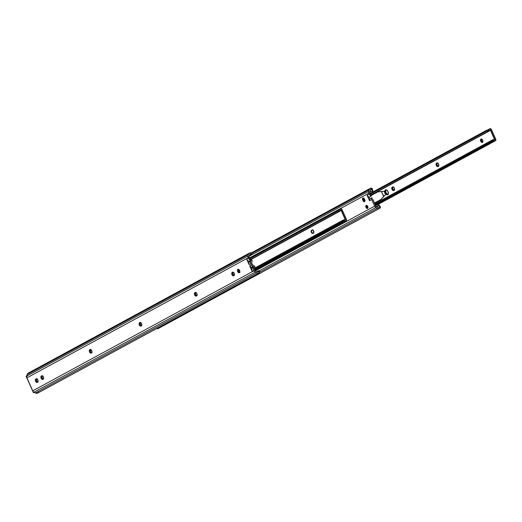 <?xml version="1.0" encoding="UTF-8"?>
<svg xmlns="http://www.w3.org/2000/svg" width="522" height="522" viewBox="0 0 522 522"><rect width="100%" height="100%" fill="white"/><g stroke="black" fill="none" stroke-linecap="round" stroke-linejoin="round"><path stroke-width="0.78" d="M254.801 266.435A0.9 0.718 -118.5 0 1 254.853 267.133L254.625 266.155L252.491 264.817L251.656 262.944L252.491 264.817L254.384 265.952A0.9 0.718 -118.5 0 1 254.801 266.435M249.536 253.033A3.23 2.571 -118.5 0 1 251.01 252.824L249.405 253.105L248.446 254.462A3.23 2.571 -118.5 0 1 249.536 253.033L28.24 373.113A3.23 2.571 61.5 0 0 27.151 374.542L248.446 254.462L248.022 255.976L248.446 254.462L27.151 374.542L26.726 376.062L248.022 255.976L248.74 258.814L250.984 260.687L249.144 261.542L250.984 260.687L250.553 262.351L250.808 263.61L251.728 265.496L253.255 266.514L251.513 267.46L251.878 268.275L253.744 266.977L251.917 267.708L253.738 266.846L251.995 267.793L253.738 266.846L253.457 268.863L253.868 270.455L252.126 271.401L249.653 265.868L251.395 264.922L250.808 263.61L249.066 264.556L246.593 259.023L248.198 257.777A2.46 1.958 -118.5 0 1 248.022 255.976L26.726 376.062A2.46 1.958 61.5 0 0 26.903 377.856L248.198 257.777L26.903 377.856L32.71 390.841A2.46 1.958 61.5 0 0 33.956 392.211L35.405 392.988A3.23 2.571 61.5 0 0 37.708 393.079L259.003 272.993A3.23 2.571 -118.5 0 1 256.7 272.908L35.405 392.988L256.7 272.908L255.251 272.132L33.956 392.211L255.251 272.132A2.46 1.958 -118.5 0 1 254.005 270.755L32.71 390.841L254.005 270.755L253.868 270.455L254.873 271.884L257.118 273.097L258.397 273.208L259.734 272.327A3.23 2.571 -118.5 0 1 259.003 272.993M252.041 260.263A0.9 0.718 -118.5 0 1 252.119 260.883L251.695 259.825L249.868 258.951L248.981 256.954L249.868 258.951L251.545 259.741A0.9 0.718 -118.5 0 1 252.041 260.263M238.547 269.293L238.639 271.172L237.667 271.557A1.847 1.109 68.4 0 1 237.967 269.313A1.847 1.109 68.4 0 1 239.624 270.494L239.813 272.132L238.724 272.719L237.536 271.218L237.575 269.678L238.561 269.332L239.624 270.494A1.847 1.109 68.4 0 1 239.324 272.745A1.847 1.109 68.4 0 1 237.667 271.557L238.639 271.172A1.847 1.109 -111.6 0 0 239.728 272.347M139.302 324.932A1.847 1.109 68.4 0 1 139.531 322.72L140.307 322.459L140.274 324.547L139.302 324.932L139.087 324.253L139.211 323.053L139.876 322.531A1.847 1.109 68.4 0 1 139.948 322.498A1.847 1.109 68.4 0 1 141.638 323.744A1.847 1.109 68.4 0 1 141.384 325.891L140.359 326.093L139.302 324.932L140.274 324.547L141.573 325.774L141.031 326.08A1.847 1.109 68.4 0 1 140.96 326.12A1.847 1.109 68.4 0 1 139.302 324.932M140.34 322.459A1.847 1.109 -111.6 0 0 140.274 324.547A1.847 1.109 -111.6 0 0 141.547 325.767L141.736 324.018L140.503 322.335M90.711 349.355L92.029 351.384L91.905 352.578L91.239 353.1A1.847 1.109 68.4 0 1 91.167 353.133A1.847 1.109 68.4 0 1 89.51 351.952A1.847 1.109 68.4 0 1 89.738 349.74L90.521 349.472A1.847 1.109 -111.6 0 0 90.482 351.567L89.51 351.952L89.295 351.267L89.419 350.073L90.084 349.551A1.847 1.109 68.4 0 1 90.156 349.518A1.847 1.109 68.4 0 1 91.846 350.758A1.847 1.109 68.4 0 1 91.591 352.911L90.567 353.113L89.51 351.952L90.482 351.567L91.781 352.794M35.581 381.217A1.847 1.109 68.4 0 1 35.809 379.005L36.827 378.802L37.721 379.644L38.132 381.308L37.662 382.176L36.638 382.378L35.581 381.217L35.392 379.585L36.155 378.815A1.847 1.109 68.4 0 1 36.227 378.783A1.847 1.109 68.4 0 1 37.917 380.023A1.847 1.109 68.4 0 1 37.662 382.176L37.31 382.365A1.847 1.109 68.4 0 1 37.238 382.398A1.847 1.109 68.4 0 1 35.581 381.217L36.553 380.832L35.581 381.217M36.781 378.62L36.605 378.757A1.847 1.109 -111.6 0 0 36.553 380.832L37.852 382.058M41.114 378.215A1.847 1.109 68.4 0 1 41.342 376.003L42.36 375.801L43.254 376.643L43.665 378.306L43.189 379.174L42.171 379.377L41.114 378.215L40.925 376.584L41.688 375.814A1.847 1.109 68.4 0 1 41.76 375.781A1.847 1.109 68.4 0 1 43.45 377.021A1.847 1.109 68.4 0 1 43.189 379.174L42.843 379.363A1.847 1.109 68.4 0 1 42.771 379.396A1.847 1.109 68.4 0 1 41.114 378.215L42.086 377.83L41.114 378.215M42.315 375.618L42.138 375.755A1.847 1.109 -111.6 0 0 42.086 377.83L43.385 379.057M194.621 294.91A1.847 1.109 68.4 0 1 194.85 292.698L195.874 292.496L196.931 293.658L197.12 295.295L196.357 296.065L195.443 295.948L194.497 294.578L194.432 293.279L195.202 292.509A1.847 1.109 68.4 0 1 195.274 292.477A1.847 1.109 68.4 0 1 196.957 293.723A1.847 1.109 68.4 0 1 196.703 295.876L196.357 296.065A1.847 1.109 68.4 0 1 196.285 296.098A1.847 1.109 68.4 0 1 194.621 294.91L195.6 294.525L194.621 294.91M195.828 292.313L195.652 292.45A1.847 1.109 -111.6 0 0 195.6 294.525L196.898 295.752M231.957 274.657A1.847 1.109 68.4 0 1 232.186 272.445L232.969 272.177L232.929 274.272L231.957 274.657L231.742 273.972L231.866 272.771L232.531 272.256A1.847 1.109 68.4 0 1 232.61 272.216A1.847 1.109 68.4 0 1 234.293 273.463A1.847 1.109 68.4 0 1 234.039 275.616L233.021 275.818L231.957 274.657L232.929 274.272L234.228 275.492L233.686 275.805A1.847 1.109 68.4 0 1 233.615 275.838A1.847 1.109 68.4 0 1 231.957 274.657M232.995 272.184A1.847 1.109 -111.6 0 0 232.929 274.272A1.847 1.109 -111.6 0 0 234.202 275.492L234.391 273.743L233.158 272.06M251.545 254.703A1.638 0.705 10.5 0 1 251.297 254.99L249.209 256.126L251.46 254.867L251.454 254.39A1.638 0.705 10.5 0 1 251.545 254.703L251.761 253.535A1.638 0.705 -169.5 0 0 251.663 253.216L251.01 252.824L250.788 254.031L249.627 254.736L248.981 256.954L249.464 255.219A1.951 1.553 -118.5 0 1 250.155 254.188A1.951 1.553 -118.5 0 1 250.788 254.031L251.01 252.824L251.754 253.385L251.062 254.077L251.513 253.829M251.252 254.168L249.379 255.512L251.454 254.39L250.788 254.031M248.792 261.378L249.157 262.188L250.997 260.804L249.255 261.75L248.811 263.297L249.066 264.556L246.593 259.023L247.513 260.419L249.144 261.542L250.893 260.595L248.792 261.378L249.242 261.633L250.984 260.687L249.242 261.633L249.157 262.188A2.46 1.958 61.5 0 0 249.066 264.556L250.808 263.61A2.46 1.958 -118.5 0 1 250.899 261.241L249.157 262.188L248.792 261.378L250.534 260.432A4.098 3.262 -118.5 0 1 248.335 258.077L246.593 259.023A4.098 3.262 61.5 0 0 248.792 261.378M254.279 268.81L255.173 270.807L256.831 271.694L258.383 270.84L256.817 271.688L255.173 270.807L254.279 268.81L254.853 267.133L254.279 268.81M238.534 269.319A1.847 1.109 -111.6 0 0 238.639 271.172L239.937 272.399M90.534 349.492L90.482 351.567A1.847 1.109 -111.6 0 0 91.755 352.787M36.605 378.757L36.553 380.832A1.847 1.109 -111.6 0 0 37.825 382.052M42.138 375.755L42.086 377.83A1.847 1.109 -111.6 0 0 43.359 379.05M195.652 292.45L195.6 294.525A1.847 1.109 -111.6 0 0 196.872 295.746M257.209 271.89L258.879 270.983L258.658 271.636A1.951 1.553 -118.5 0 1 258.377 271.838A1.951 1.553 -118.5 0 1 256.831 271.694L257.809 271.995L258.658 271.636L259.734 272.327L258.658 271.636L258.879 270.983L258.383 270.84A1.638 0.561 122.8 0 1 258.768 270.787A1.638 0.561 122.8 0 1 258.879 270.983L257.209 271.89M259.421 271.505L259.865 271.512L259.734 272.327L259.917 271.662A1.638 0.561 -57.2 0 0 259.806 271.46L258.768 270.787M28.867 372.897L27.307 374.13L26.746 377.406L32.71 390.841L33.578 391.963L35.829 393.177L37.858 392.988M38.171 392.733L38.7 392.002M29.715 372.904L29.284 372.865M253.255 266.514L253.744 266.977L251.878 268.275L252.126 271.401L249.653 265.868L251.917 267.708L253.659 266.762L253.255 266.514A2.46 1.958 -118.5 0 1 251.395 264.922L249.653 265.868A2.46 1.958 61.5 0 0 251.513 267.46L251.878 268.275A4.098 3.262 61.5 0 0 252.126 271.401L253.868 270.455A4.098 3.262 -118.5 0 1 253.62 267.329L251.878 268.275L251.513 267.46L253.255 266.514M251.656 262.944L252.119 260.883L251.656 262.944M311.36 232.297A1.762 1.064 68.4 0 1 311.575 230.182L312.652 229.934L313.507 230.737L313.898 232.323L313.448 233.158L312.371 233.406L311.36 232.297L311.177 230.731L312.012 229.941A1.762 1.064 68.4 0 1 312.078 229.908A1.762 1.064 68.4 0 1 313.689 231.102A1.762 1.064 68.4 0 1 313.448 233.158L313.011 233.393A1.762 1.064 68.4 0 1 312.946 233.425A1.762 1.064 68.4 0 1 311.36 232.297L311.36 232.297M338.302 210.399L340.037 209.459A1.377 1.096 -118.5 0 1 342.145 209.753L346.438 219.344A1.377 1.096 -118.5 0 1 345.186 220.969L254.814 270.005L345.186 220.969L346.125 220.93L346.438 219.344L342.145 209.753L341.049 208.846L340.037 209.459A1.951 1.553 -118.5 0 1 339.424 210.183A1.951 1.553 -118.5 0 1 339.333 210.229L337.068 210.555L249.483 258.083L337.068 210.555L337.049 211.051L249.66 258.475L337.049 211.051L337.068 210.555L339.333 210.229L339.287 211.417L250.73 259.356L339.013 211.449L337.486 211.142L249.777 258.736L337.049 211.051L339.287 211.417L341.297 210.085L340.801 210.353L341.297 210.085L345.59 219.684L343.169 220.101A3.099 2.466 -118.5 0 1 343.378 219.971A3.099 2.466 -118.5 0 1 345.381 219.951L340.944 210.04A3.099 2.466 -118.5 0 1 339.972 211.195A3.099 2.466 -118.5 0 1 339.287 211.417L339.333 210.229L340.037 209.459L338.302 210.399M344.109 220.897L342.373 222.418L341.982 222.078L342.373 222.418L254.788 269.946L342.373 222.418L344.109 220.897A1.951 1.553 -118.5 0 1 345.186 220.969L344.109 220.897L343.169 220.101L343.861 221.021M341.982 222.078L254.592 269.502L341.982 222.078L254.468 269.235L342.184 221.635L342.961 220.271L254.455 268.295L343.169 220.101L341.982 222.078M345.212 219.886L345.59 219.684L345.212 219.886M313.5 231.142L313.5 231.142A1.742 1.051 68.4 0 1 313.213 233.262A1.742 1.051 68.4 0 1 311.647 232.146A1.742 1.051 68.4 0 1 311.934 230.026A1.742 1.051 68.4 0 1 313.5 231.142L312.495 230.045L311.562 230.372L311.523 231.827L312.645 233.243L313.585 232.916L313.5 231.142M367.736 206.444A1.638 0.985 68.4 0 1 367.468 208.441A1.638 0.985 68.4 0 1 365.994 207.391L365.824 205.936L366.796 205.414L367.736 206.444L367.906 207.9L367.149 208.48L365.994 207.391A1.638 0.985 68.4 0 1 366.261 205.394A1.638 0.985 68.4 0 1 367.736 206.444M380.055 206.895L380.499 206.901L380.368 207.717A3.23 2.571 -118.5 0 1 379.638 208.382A3.23 2.571 -118.5 0 1 377.334 208.298L375.886 207.521A2.46 1.958 -118.5 0 1 374.639 206.144L371.697 199.567L369.517 200.748L367.064 195.261L369.243 194.073L368.832 193.166L249.425 257.959L368.832 193.166A2.46 1.958 -118.5 0 1 368.662 191.365L249.19 256.198L368.662 191.365L369.08 189.851L251.767 253.509L369.08 189.851A3.23 2.571 -118.5 0 1 370.17 188.422A3.23 2.571 -118.5 0 1 371.644 188.214L372.388 188.775L371.697 189.466L372.147 189.218M371.423 189.421L371.644 188.214L371.423 189.421L370.261 190.125L369.615 192.344L370.098 190.608A1.951 1.553 -118.5 0 1 370.79 189.577A1.951 1.553 -118.5 0 1 371.423 189.421L372.088 189.773M372.179 190.093L372.395 188.925A1.638 0.705 -169.5 0 0 372.297 188.605L370.405 188.311L369.08 189.851L368.584 191.796L368.832 193.166L370.098 195.313L371.286 196.083L369.106 197.264L369.837 198.902L372.016 197.721L371.599 199.306L374.639 206.144L255.33 270.892L374.639 206.144L375.886 207.521L259.003 270.944L375.886 207.521L377.334 208.298L259.891 272.021L377.334 208.298L378.613 208.637L379.788 208.291L380.368 207.717L379.292 207.025A1.951 1.553 -118.5 0 1 379.011 207.227A1.951 1.553 -118.5 0 1 377.465 207.084L375.807 206.197L377.948 207.312L379.292 207.025L380.368 207.717L380.551 207.051A1.638 0.561 -57.2 0 0 380.44 206.843L379.403 206.177M372.786 199.437L375.807 206.197L372.708 198.954M369.615 192.344L370.509 194.347L369.615 192.344M364.284 200.82L364.904 201.316M379.514 206.373L379.292 207.025L379.533 206.484M156.541 328.592A3.23 2.571 61.5 0 0 158.342 328.468L379.638 208.382M364.728 199.724L364.682 201.57L363.508 201.42L362.464 199.313L362.699 198.073L363.88 198.223L364.728 199.724A1.638 0.985 68.4 0 1 364.46 201.72A1.638 0.985 68.4 0 1 362.986 200.67L362.653 199.919A1.638 0.985 68.4 0 1 362.921 197.923A1.638 0.985 68.4 0 1 364.395 198.973L364.728 199.724M156.463 328.566L158.492 328.377M158.805 328.123L159.334 327.392M371.794 195.143L370.509 194.347A0.822 0.652 -118.5 0 0 371.012 194.843L371.794 195.143M367.064 195.261L369.106 197.264L369.837 198.902L369.517 200.748L367.064 195.261A3.282 2.61 61.5 0 0 369.106 197.264L371.286 196.083A3.282 2.61 -118.5 0 1 369.243 194.073L367.064 195.261M372.016 197.721L369.837 198.902A1.638 1.305 61.5 0 0 369.517 200.748L371.697 199.567A1.638 1.305 -118.5 0 1 372.016 197.721M364.369 200.918A1.638 0.985 -111.6 0 0 364.858 201.296M33.46 392.674L34.132 392.309L33.46 392.674L26.139 376.316L33.46 392.674L34.432 392.466L33.434 392.694L34.426 392.466M26.752 375.984L26.113 376.336L26.752 375.984M26.185 376.121L26.805 375.788L26.139 376.316M364.65 199.541A1.514 0.913 68.4 0 1 364.297 200.853L364.389 200.905A1.599 0.959 -111.6 0 0 364.813 199.926A1.599 0.959 68.4 0 1 364.389 200.905L364.956 200.683L364.389 200.905A1.599 0.959 68.4 0 1 364.33 200.937L365.119 200.624M364.004 198.34L363.058 198.092A1.514 0.913 68.4 0 1 363.925 198.275M367.906 207.906A1.514 0.913 68.4 0 1 367.605 208.252L366.855 208.154L366.183 207.306L366.366 205.485A1.514 0.913 68.4 0 1 366.946 205.485L367.123 205.583M366.398 205.387A1.599 0.959 68.4 0 1 366.457 205.361A1.599 0.959 68.4 0 1 366.483 205.348L366.392 205.394A1.599 0.959 -111.6 0 0 365.987 206.164M379.226 205.139L379.461 205.218A1.762 1.403 -118.5 0 1 378.946 207.162A1.762 1.403 -118.5 0 1 378.822 207.221L378.822 207.221A1.762 1.403 -118.5 0 1 376.851 206.249L375.429 205.564L377.739 207.143L378.822 207.221L379.52 206.438L379.461 205.218L376.851 206.249L379.226 205.139M378.443 204.95L377.895 204.865L378.443 204.95M377.347 204.807L377.895 204.865L377.347 204.807M376.362 204.807L376.832 204.787L376.362 204.807M370.966 189.669A1.762 1.403 -118.5 0 1 372.936 190.634L371.912 192.651L372.936 190.634L372.049 189.74L370.966 189.669L370.268 190.445L370.326 191.672A1.762 1.403 -118.5 0 1 370.848 189.721A1.762 1.403 -118.5 0 1 370.966 189.669M370.228 191.926L372.936 190.634L370.228 191.926M370.033 192.651L370.15 192.174L370.033 192.651M369.994 193.408L369.981 193.062L369.994 193.408M364.389 200.905L364.297 200.853A1.514 0.913 68.4 0 1 362.875 199.913A1.514 0.913 68.4 0 1 363.058 198.092L362.699 199.352L363.547 200.761L364.558 200.585L364.591 199.313M367.951 207.776L367.605 208.252A1.514 0.913 68.4 0 1 366.183 207.306A1.514 0.913 68.4 0 1 366.366 205.485L366.92 205.479M366.738 208.069A1.599 0.959 -111.6 0 0 367.605 208.343M364.33 200.937L363.084 197.995A1.599 0.959 -111.6 0 0 362.679 198.771M363.429 200.676A1.599 0.959 -111.6 0 0 364.297 200.95M481.617 138.832L481.571 140.907L480.716 141.24A1.847 1.109 68.4 0 1 481.016 138.996A1.847 1.109 68.4 0 1 482.674 140.177L482.765 142.062L481.773 142.402L480.586 140.907L480.625 139.361L481.617 139.015L482.674 140.177A1.847 1.109 68.4 0 1 482.374 142.428A1.847 1.109 68.4 0 1 480.716 141.24L481.571 140.907A1.847 1.109 -111.6 0 0 482.739 142.108M392.022 189.369A1.847 1.109 68.4 0 1 392.25 187.157L393.268 186.954L394.332 188.116L394.521 189.754L393.758 190.517L392.844 190.406L391.898 189.036L391.833 187.737L392.603 186.967A1.847 1.109 68.4 0 1 392.674 186.935A1.847 1.109 68.4 0 1 394.358 188.181A1.847 1.109 68.4 0 1 394.103 190.328L393.758 190.517A1.847 1.109 68.4 0 1 393.679 190.556A1.847 1.109 68.4 0 1 392.022 189.369L392.877 189.036L392.022 189.369M393.001 186.889A1.847 1.109 -111.6 0 0 392.877 189.036L394.404 190.256M436.281 165.357A1.847 1.109 68.4 0 1 436.509 163.145L437.527 162.942L438.591 164.104L438.78 165.735L438.017 166.505L437.103 166.387L436.157 165.017L436.092 163.719L436.862 162.955A1.847 1.109 68.4 0 1 436.934 162.916A1.847 1.109 68.4 0 1 438.617 164.162A1.847 1.109 68.4 0 1 438.363 166.316L438.017 166.505A1.847 1.109 68.4 0 1 437.938 166.538A1.847 1.109 68.4 0 1 436.281 165.357L437.136 165.017L436.281 165.357M437.26 162.871A1.847 1.109 -111.6 0 0 437.136 165.017L438.663 166.237M386.11 189.747L385.68 190.804L386.039 192.742L385.184 193.081A2.662 1.605 68.4 0 1 385.621 189.838A2.662 1.605 68.4 0 1 388.016 191.548L388.146 194.262L386.717 194.758L385.184 193.081L384.91 190.719L385.517 189.884L386.482 189.864L388.016 191.548A2.662 1.605 68.4 0 1 387.578 194.791A2.662 1.605 68.4 0 1 385.184 193.081L386.039 192.742A2.662 1.605 -111.6 0 0 387.963 194.517M487.62 130.226L489.355 129.28A1.377 1.096 -118.5 0 1 491.47 129.573L495.756 139.165A1.377 1.096 -118.5 0 1 494.504 140.79L376.551 204.794L494.504 140.79L495.443 140.751L495.756 139.165L491.47 129.573L490.367 128.666L489.355 129.28A1.951 1.553 -118.5 0 1 488.742 130.011A1.951 1.553 -118.5 0 1 488.657 130.05L486.387 130.376L370.118 193.466L486.387 130.376L486.367 130.872L370.294 193.864L486.367 130.872L486.387 130.376L488.657 130.05L488.605 131.244L371.109 194.882L488.331 131.27L486.811 130.963L370.411 194.125L486.367 130.872L488.605 131.244L490.615 129.906L490.119 130.174L490.615 129.906L494.908 139.505L492.494 139.922A3.099 2.466 -118.5 0 1 492.696 139.792A3.099 2.466 -118.5 0 1 494.699 139.772L490.262 129.861A3.099 2.466 -118.5 0 1 489.29 131.015A3.099 2.466 -118.5 0 1 488.605 131.244L488.657 130.05L489.355 129.28L487.62 130.226M481.506 138.982A1.847 1.109 -111.6 0 0 481.571 140.907L482.87 142.128M393.105 186.824L392.629 187.692L392.877 189.036A1.847 1.109 -111.6 0 0 394.208 190.262M437.364 162.805L436.888 163.673L437.136 165.017A1.847 1.109 -111.6 0 0 438.467 166.244M386.084 189.773A2.662 1.605 -111.6 0 0 386.039 192.742L387.22 194.236L388.237 194.504M493.427 140.725L491.691 142.238L491.3 141.906L491.691 142.238L375.422 205.329L491.691 142.238L493.427 140.725A1.951 1.553 -118.5 0 1 494.504 140.79L493.427 140.725L492.494 139.922L493.179 140.842M491.3 141.906L375.227 204.892L491.3 141.906L375.103 204.624L491.502 141.462L492.279 140.092L374.763 203.861L492.494 139.922L491.3 141.906M494.536 139.707L494.908 139.505L494.536 139.707M381.014 199.424L383.637 196.442L381.419 191.476L377.674 191.952L370.653 195.763L377.674 191.952L381.419 191.476L383.637 196.442L381.419 191.476L383.827 196.252L385.562 194.562L384.094 191.274L381.68 191.45L384.094 191.274L385.588 194.582L384.094 191.274L385.588 194.582L381.014 199.424L374.385 203.019L381.014 199.424M383.898 196.233L381.053 199.45L383.898 196.233M337.767 210.412L340.468 208.95M254.984 270.383L346.073 220.956M254.488 268.204L343.365 219.977M250.991 259.48L339.959 211.201M312.724 229.713L311.934 230.026M251.31 252.916L370.163 188.422M26.113 376.336L33.434 392.694M378.561 207.371L378.946 207.162M366.392 205.394L367.638 208.33M487.085 130.232L489.786 128.771M377.393 204.813L495.391 140.783M374.737 203.802L492.683 139.805M371.396 194.993L489.284 131.022"/></g></svg>
